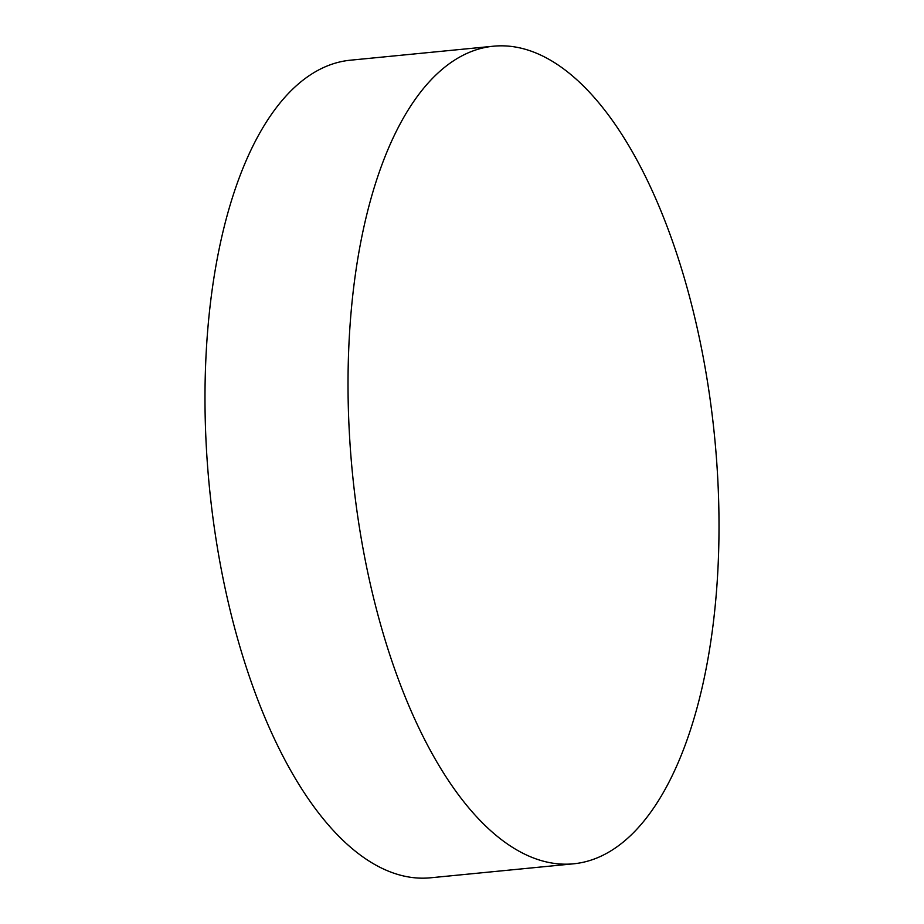 <?xml version="1.0" encoding="UTF-8"?>
<svg xmlns="http://www.w3.org/2000/svg" width="924" height="924" viewBox="0 0 924 924"><rect width="100%" height="100%" fill="white"/><g stroke="black" fill="none" stroke-linecap="round" stroke-linejoin="round"><path stroke-width="1.39" d="M573.504 863.813L430.48 877.8A410.753 181.993 -95.6 0 1 206.318 446.742A410.753 181.993 -95.6 0 1 350.496 60.187L493.52 46.2A410.753 181.993 -95.6 0 1 717.682 477.258A410.753 181.993 -95.6 0 1 573.504 863.813A410.753 181.993 -95.6 0 1 349.353 432.744A410.753 181.993 -95.6 0 1 493.52 46.2"/></g></svg>
